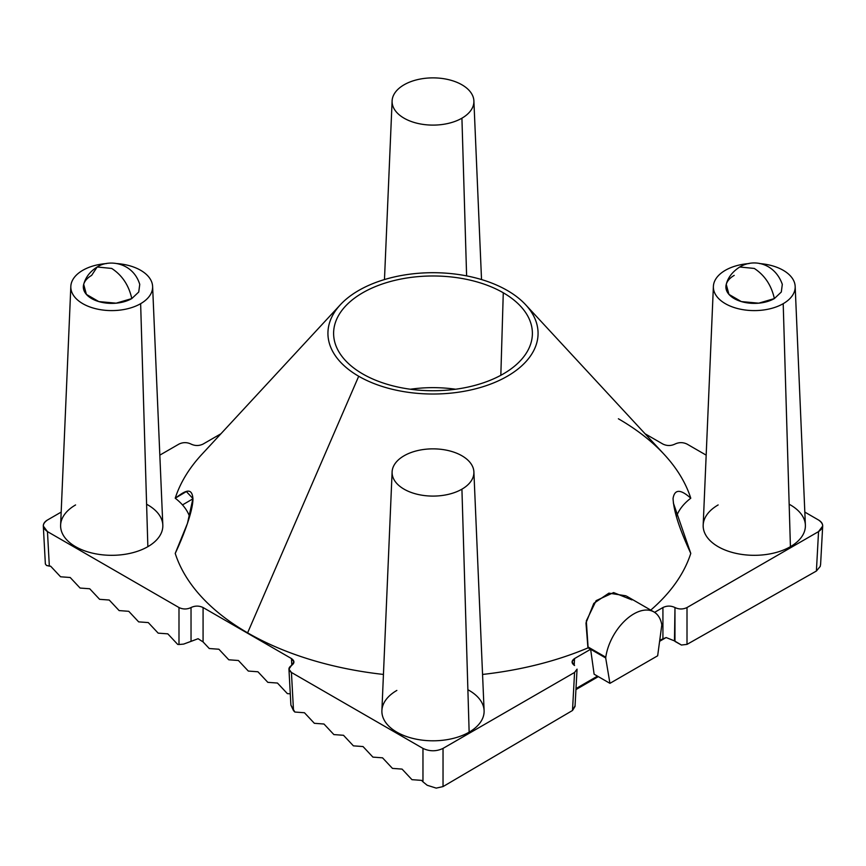 <?xml version="1.0" encoding="UTF-8"?>
<svg xmlns="http://www.w3.org/2000/svg" width="866" height="866" viewBox="0 0 866 866"><rect width="100%" height="100%" fill="white"/><g stroke="black" fill="none" stroke-linecap="round" stroke-linejoin="round"><path stroke-width="1.3" d="M507.292 290.467A105.067 60.663 180 0 1 507.292 376.255A105.067 60.663 180 0 1 358.708 376.255A105.067 60.663 180 0 1 358.708 290.467A105.067 60.663 180 0 1 507.292 290.467A105.067 60.663 0 0 0 340.327 304.767A105.067 60.663 0 0 0 358.708 376.255A105.067 60.663 0 0 0 495.59 382.079A105.067 60.663 0 0 0 525.673 304.767A105.067 60.663 0 0 0 507.292 290.467M503.276 292.784A99.395 57.383 0 0 0 362.724 292.784A99.395 57.383 0 0 0 362.724 373.939A99.395 57.383 0 0 0 503.276 373.939A99.395 57.383 0 0 0 503.276 292.784A99.395 57.383 0 0 0 393.835 280.616A99.395 57.383 0 0 0 333.637 334.774A99.395 57.383 0 0 0 362.724 373.939A99.395 57.383 0 0 0 469.902 386.637A99.395 57.383 0 0 0 532.363 334.774A99.395 57.383 0 0 0 503.276 292.784L500.829 375.303L503.276 292.784M410.343 389.235A94.73 54.688 180 0 1 455.657 389.235A94.73 54.688 180 0 0 410.343 389.235M383.443 674.441A262.171 151.366 180 0 1 247.611 632.84L358.708 376.255L247.611 632.84A262.171 151.366 0 0 0 383.443 674.441M525.673 304.767L664.233 454.466A262.171 151.366 180 0 1 690.776 498.21C680.535 489.009 674.636 489.084 673.055 498.426C673.921 515.173 683.187 536.801 690.776 553.406A262.171 151.366 180 0 1 650.756 610.097A262.171 151.366 0 0 0 690.776 553.406L673.358 503.038M631.974 599.911L613.615 592.582L596.144 600.636L586.314 620.922L588.122 647.833A262.171 151.366 180 0 1 483.282 674.365M645.073 433.769L662.923 444.074C666.928 445.99 670.944 445.99 674.971 444.074C678.976 442.169 682.993 442.169 687.009 444.074L706.169 455.137L687.009 444.074C682.993 442.169 678.976 442.169 674.971 444.074C670.944 445.99 666.928 445.99 662.923 444.074L645.073 433.769M804.828 512.098L818.543 520.011C824.021 523.876 824.021 527.74 818.543 531.605L687.009 607.542C682.993 609.447 678.976 609.447 674.971 607.542C670.955 605.626 666.939 605.626 662.923 607.531L654.588 612.349L662.923 607.531L662.923 638.415L662.923 607.531C666.939 605.626 670.955 605.626 674.971 607.542C678.976 609.447 682.993 609.447 687.009 607.542L687.009 644.38L681.423 645.029L674.971 641.392L674.971 607.542L674.473 640.894L681.423 645.029L687.009 644.38L816.4 571.03L818.543 531.605L687.009 607.542L687.009 644.38L816.4 571.03L818.543 531.605L822.689 526.063C822.743 523.714 821.369 521.7 818.543 520.011L804.828 512.098M690.776 498.21A79.488 45.887 180 0 0 676.4 516.623A79.488 45.887 180 0 1 690.776 498.21A262.171 151.366 0 0 0 618.389 418.776M175.224 498.21L186.363 491.552L192.945 498.567L187.457 523.389L175.224 553.406A262.171 151.366 0 0 0 247.611 632.84A262.171 151.366 180 0 1 175.224 553.406C183.906 535.047 192.923 510.724 192.945 499.011C192.079 485.101 182.813 492.765 175.224 498.21A79.488 45.887 180 0 1 189.6 516.623A79.488 45.887 180 0 0 175.224 498.21A262.171 151.366 180 0 1 201.767 454.466L340.327 304.767M482.557 674.441A262.171 151.366 0 0 0 588.122 647.833L590.634 649.273L574.559 658.55C571.257 660.866 571.257 663.183 574.569 665.51L572.069 661.873L574.559 658.55L574.19 665.283L574.559 658.55L590.634 649.273L594.119 674.203L590.634 649.273L605.691 657.965L588.122 647.833L587.852 646.859L585.979 622.979L593.805 603.375L608.895 593.145L625.999 595.819M574.569 672.46L443.035 748.397C436.345 751.558 429.655 751.558 422.965 748.397L291.431 672.46C288.129 670.143 288.129 667.827 291.431 665.51C294.743 663.183 294.743 660.866 291.441 658.55L203.077 607.531C199.072 605.626 195.056 605.626 191.029 607.542C187.024 609.447 183.007 609.447 178.991 607.542L47.457 531.605C41.979 527.74 41.979 523.876 47.457 520.011L61.172 512.098L47.457 520.011C44.631 521.7 43.257 523.714 43.311 526.063L47.457 531.605L49.34 566.126L46.515 565.476L45.368 563.982L46.515 565.476L50.672 566.223L60.566 576.788L70.189 577.492L80.094 588.057L89.718 588.761L99.612 599.326L109.235 600.03L119.14 610.595L128.763 611.309L138.657 621.875L148.281 622.578L158.175 633.143L167.809 633.847L177.703 644.412L178.991 644.51L178.991 607.542L47.457 531.605L49.34 566.126L50.672 566.223L60.566 576.788L70.189 577.492L80.094 588.057L89.718 588.761L99.612 599.326L109.235 600.03L119.14 610.595L128.763 611.309L138.657 621.875L148.281 622.578L158.175 633.143L167.809 633.847L177.703 644.412L178.991 644.51L178.991 607.542C183.007 609.447 187.024 609.447 191.029 607.542L191.04 641.37L183.657 644.087L178.991 644.51L183.657 644.087L198.087 638.718L203.077 641.923L203.077 607.531C199.072 605.626 195.056 605.626 191.029 607.542L191.04 641.37L198.087 638.718L203.077 641.923L209.269 648.526L218.892 649.229L228.786 659.795L238.41 660.498L248.315 671.063L257.938 671.778L267.832 682.343L277.456 683.047L287.36 693.612L290.283 693.828L287.36 693.612L277.456 683.047L267.832 682.343L257.938 671.778L248.315 671.063L238.41 660.498L228.786 659.795L218.892 649.229L209.269 648.526L203.077 641.923L203.077 607.531L291.441 658.55L291.81 665.272L291.441 658.55L293.931 661.873L288.941 669.137L291.431 672.46L293.509 710.629L290.9 705.086L294.841 712.036L304.464 712.75L314.358 723.305L323.981 724.019L333.875 734.585L343.51 735.288L353.404 745.853L363.027 746.557L372.921 757.122L382.545 757.826L392.45 768.391L402.073 769.105L411.967 779.671L421.59 780.374L422.965 781.836L422.965 748.397L291.431 672.46L293.509 710.629L294.841 712.036L304.464 712.75L314.358 723.305L323.981 724.019L333.875 734.585L343.51 735.288L353.404 745.853L363.027 746.557L372.921 757.122L382.545 757.826L392.45 768.391L402.073 769.105L411.967 779.671L421.59 780.374L422.965 781.836L422.965 748.397C429.655 751.558 436.345 751.558 443.035 748.397L443.035 786.588L436.226 788.114L427.198 785.267L422.965 781.836L427.198 785.267L436.226 788.114L443.035 786.588L572.502 710.488L574.569 672.46L443.035 748.397L443.035 786.588L572.502 710.488L574.569 672.46L577.059 669.137L575.024 706.461L572.502 710.488L575.035 705.812M159.831 455.137L178.991 444.074C183.007 442.169 187.024 442.169 191.029 444.074C195.045 445.979 199.061 445.99 203.077 444.074L220.927 433.769L203.077 444.074C199.061 445.99 195.045 445.979 191.029 444.074C187.024 442.169 183.007 442.169 178.991 444.074L159.831 455.137M718.141 504.943A51.116 29.509 0 0 0 718.141 546.673A51.116 29.509 0 0 0 790.42 546.673A51.116 29.509 0 0 0 789.164 504.239M75.58 504.943A51.116 29.509 0 0 0 75.58 546.673A51.116 29.509 0 0 0 147.859 546.673A51.116 29.509 0 0 0 146.603 504.239M396.855 690.429A51.116 29.509 0 0 0 396.855 732.16A51.116 29.509 0 0 0 469.145 732.16A51.116 29.509 0 0 0 467.878 689.726M783.2 303.685A40.897 23.609 0 0 0 795.172 286.397A40.897 23.609 0 0 0 759.482 263.567A40.897 23.609 180 0 1 792.985 279.35A40.897 23.609 180 0 1 783.2 303.685A40.897 23.609 180 0 1 725.362 303.685A40.897 23.609 180 0 1 725.362 270.289A40.897 23.609 180 0 1 749.079 263.567A40.897 23.609 0 0 0 725.362 270.289A40.897 23.609 0 0 0 713.389 286.397A40.897 23.609 0 0 0 738.168 308.686A40.897 23.609 0 0 0 783.2 303.685L790.42 546.673L783.2 303.685M795.172 286.397L805.38 525.077A51.116 29.509 180 0 1 790.42 546.673A51.116 29.509 180 0 1 734.141 552.93A51.116 29.509 180 0 1 703.181 525.077L713.389 286.397M734.206 275.388A28.394 16.4 0 0 0 734.206 298.575A28.394 16.4 0 0 0 774.366 298.575L758.703 303.176L741.35 301.585L728.956 294.397L726.249 284.373C727.949 277.542 732.441 271.751 739.726 266.999L754.286 268.438C764.71 275.247 771.4 285.293 774.366 298.575C771.4 285.293 764.71 275.247 754.286 268.438L739.716 266.999C754.632 257.992 775.211 264.065 782.312 284.373L781.305 292.026L774.366 298.575M404.076 84.792A40.897 23.609 180 0 1 461.924 84.792A40.897 23.609 180 0 1 461.924 118.187A40.897 23.609 180 0 1 404.076 118.187A40.897 23.609 180 0 1 404.076 84.792A40.897 23.609 0 0 0 392.114 100.911A40.897 23.609 0 0 0 416.882 123.199A40.897 23.609 0 0 0 461.924 118.187A40.897 23.609 0 0 0 473.886 100.911A40.897 23.609 0 0 0 448.187 79.564A40.897 23.609 0 0 0 404.076 84.792M82.8 270.289A40.897 23.609 180 0 1 106.518 263.567A40.897 23.609 0 0 0 82.8 270.289A40.897 23.609 0 0 0 70.828 286.397A40.897 23.609 0 0 0 95.606 308.686A40.897 23.609 0 0 0 140.638 303.685A40.897 23.609 180 0 1 82.8 303.685A40.897 23.609 180 0 1 82.8 270.289M116.921 263.567A40.897 23.609 180 0 1 150.424 279.35A40.897 23.609 180 0 1 140.638 303.685A40.897 23.609 0 0 0 152.611 286.397A40.897 23.609 0 0 0 116.921 263.567M91.634 275.388A28.394 16.4 0 0 0 91.634 298.575A28.394 16.4 0 0 0 131.794 298.575C128.839 285.293 122.149 275.247 111.714 268.438L97.165 266.999L91.634 275.388M404.076 455.776A40.897 23.609 180 0 1 461.924 455.776A40.897 23.609 180 0 1 461.924 489.171A40.897 23.609 180 0 1 404.076 489.171A40.897 23.609 180 0 1 404.076 455.776A40.897 23.609 0 0 0 392.114 471.894A40.897 23.609 0 0 0 416.882 494.183A40.897 23.609 0 0 0 461.924 489.171A40.897 23.609 0 0 0 473.886 471.894A40.897 23.609 0 0 0 448.187 450.547A40.897 23.609 0 0 0 404.076 455.776M466.612 275.886L461.924 118.187L466.612 275.886M152.611 286.397L162.819 525.077A51.116 29.509 180 0 1 147.859 546.673L140.638 303.685L147.859 546.673A51.116 29.509 180 0 1 91.579 552.93A51.116 29.509 180 0 1 60.62 525.077L70.828 286.397M473.886 471.894L484.105 710.564A51.116 29.509 180 0 1 469.145 732.16L461.924 489.171L469.145 732.16A51.116 29.509 180 0 1 412.855 738.417A51.116 29.509 180 0 1 381.895 710.564L392.114 471.894M97.165 266.999C109.029 259.021 133.007 262.463 139.751 284.373L138.733 292.026L131.794 298.575L116.141 303.176L98.789 301.585L86.394 294.397L83.688 284.373C85.615 277.239 90.107 271.437 97.165 266.999L111.714 268.438C122.149 275.247 128.839 285.293 131.794 298.575M575.998 688.578L597.464 676.14L575.998 688.578M659.86 640.169L666.138 637.549L674.473 640.894L666.138 637.549A18180.533 10496.58 120 0 0 659.708 641.241A18180.533 10496.58 120 0 1 666.138 637.549L659.86 640.169M820.622 564.199L820.221 566.429L816.4 571.03L820.221 566.429L820.622 564.199M598.309 676.627A18180.533 10496.58 120 0 0 575.944 689.596A18180.533 10496.58 120 0 1 598.309 676.627M182.488 504.91A18174.396 10493.041 -60 0 1 192.945 498.805A18174.396 10493.041 120 0 0 182.488 504.91M594.119 674.203L609.935 683.339L605.691 657.965L609.935 683.339L594.119 674.203M653.906 611.926A40.215 23.22 120 0 1 661.808 624.884L657.662 655.789L609.935 683.339L657.662 655.789L661.808 624.884A40.215 23.22 120 0 0 633.804 613.918A40.215 23.22 120 0 0 605.789 657.218L605.691 657.965L605.789 657.218L587.852 646.859L605.789 657.218A40.215 23.22 120 0 1 625.252 620.37A40.215 23.22 120 0 1 653.906 611.926L626.822 596.284M473.886 100.911L481.528 279.556M392.114 100.911L384.472 279.556M45.368 564.015L43.311 526.063M288.941 669.137L290.9 705.13M820.611 564.231L822.689 526.063"/></g></svg>
